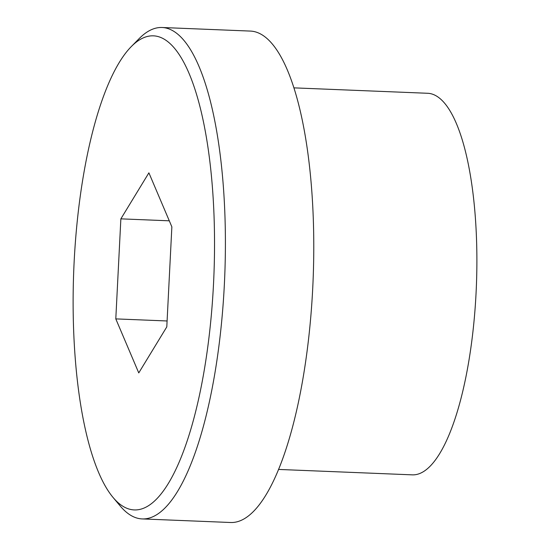 <?xml version="1.0" encoding="UTF-8"?>
<svg xmlns="http://www.w3.org/2000/svg" width="550" height="550" viewBox="0 0 550 550"><rect width="100%" height="100%" fill="white"/><g stroke="black" fill="none" stroke-linecap="round" stroke-linejoin="round"><path stroke-width="0.82" d="M293.982 87.862L427.714 93.28A190.939 56.437 92.3 0 1 429.639 93.473A190.939 56.437 92.3 0 1 476.231 289.609A190.939 56.437 92.3 0 1 412.246 474.849L278.513 469.432M131.285 46.592L139.116 38.644A245.912 72.689 92.3 0 1 162.071 27.5A245.912 72.689 92.3 0 1 164.546 27.741A245.912 72.689 92.3 0 1 224.558 280.349A245.912 72.689 92.3 0 1 142.154 518.918A245.912 72.689 92.3 0 1 139.679 518.671A245.912 72.689 92.3 0 1 120.175 505.952L113.011 497.399A237.229 70.118 92.3 0 1 73.769 270.036A237.229 70.118 92.3 0 1 131.285 46.592A237.229 70.118 92.3 0 1 155.822 36.073A237.229 70.118 92.3 0 1 213.524 283.807A237.229 70.118 92.3 0 1 131.835 509.678A237.229 70.118 92.3 0 1 113.011 497.399M162.071 27.5L250.442 31.082A245.912 72.689 92.3 0 1 252.917 31.329A245.912 72.689 92.3 0 1 312.929 283.931A245.912 72.689 92.3 0 1 230.526 522.5L142.154 518.918M171.861 226.854L166.794 326.893L138.758 372.914L115.796 318.89L120.863 218.852L148.899 172.838L171.861 226.854M120.863 218.852L169.297 220.818M115.796 318.89L167.09 320.973"/></g></svg>
